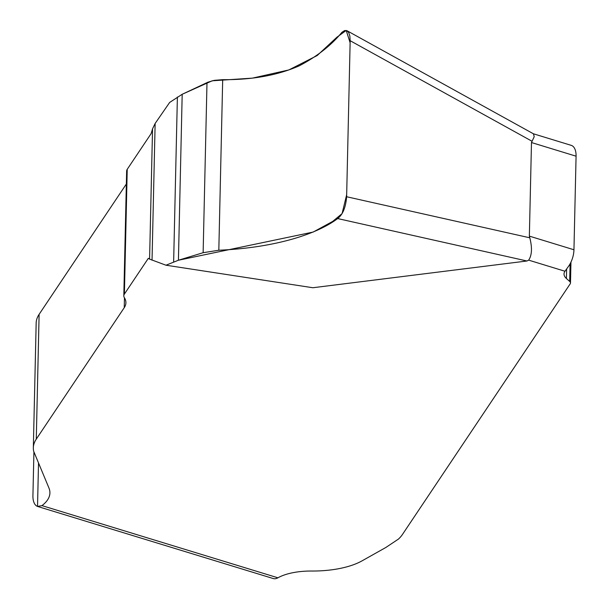 <?xml version="1.0" encoding="UTF-8"?>
<svg xmlns="http://www.w3.org/2000/svg" width="609" height="609" viewBox="0 0 609 609"><rect width="100%" height="100%" fill="white"/><g stroke="black" fill="none" stroke-linecap="round" stroke-linejoin="round"><path stroke-width="0.91" d="M126.345 184.017L39.113 314.351A85.443 34.873 -178.7 0 0 36.167 323.059L33.335 447.836A85.443 34.873 1.3 0 1 36.281 439.127L124.236 307.705A48.141 19.648 -178.7 0 0 125.903 302.802A48.141 19.648 -178.7 0 0 124.358 297.649A17.09 6.973 1.3 0 1 123.81 295.822A17.09 6.973 1.3 0 1 124.396 294.078L148.322 258.338L149.586 259.107L152.547 128.826L155.135 123.467L169.66 102.434L182.19 94.281L207.905 82.2L214.201 80.358L222.688 79.665C252.111 79.924 277.628 75.31 299.24 65.825C317.205 56.371 331.418 45.203 341.877 32.338L344.648 30.541L347.054 30.754L533.91 134.064M152.547 128.826L151.154 133.569L127.228 169.31A17.09 6.973 -178.7 0 0 126.642 171.053L123.81 295.822M33.335 447.836A85.443 34.873 1.3 0 0 33.67 451.269L48.895 487.893A68.353 27.9 -178.7 0 1 49.908 492.963A68.353 27.9 -178.7 0 1 41.952 505.622L37.53 506.429A17.09 8.853 107 0 1 32.924 495.68L33.914 452.167M37.728 506.498L273.274 578.55A17.09 8.853 -73 0 0 277.917 577.804A42.721 17.44 -178.7 0 1 311.542 571.036A64.082 26.157 1.3 0 0 361.982 560.889L385.847 547.476L398.514 539.034A85.443 34.873 1.3 0 0 402.427 534.504L570.191 283.84A8.541 3.487 1.3 0 0 570.488 282.972L570.96 262.129M564.977 271.249L528.665 260.142C531.954 255.232 532.335 247.787 529.8 237.799L529.358 236.125L573.952 249.766A17.09 8.853 107 0 1 568.737 266.034L564.977 271.249A25.631 10.46 -178.7 0 0 564.025 273.951A25.631 10.46 -178.7 0 0 566.408 278.503L569.689 281.449A8.541 3.487 1.3 0 1 570.488 282.972M528.665 260.142L526.968 260.995L312.851 287.737L165.968 265.212L149.586 259.107M529.358 236.125L531.482 142.544L534.215 136.69L533.469 133.82M573.952 249.766L576.076 156.186L531.482 142.544M526.968 260.995L337.652 218.562C318.164 233.369 277.034 247.665 218.821 250.238L203.132 252.705L178.422 260.241L165.968 265.212M337.652 218.562C342.776 214.65 345.767 207.372 346.628 196.745L350.167 40.712L349.863 36.053L348.736 32.581L347.054 30.754M218.821 250.238L222.688 79.665M571.47 145.437A17.09 8.853 107 0 1 576.076 156.186M182.19 94.281L178.422 260.241L313.178 232.059L332.727 221.394L342.06 213.637L346.673 194.667L350.122 42.782L346.216 30.45L336.906 37.225L317.182 55.541L288.872 69.936L252.4 78.135L212.191 80.799L182.19 94.281L178.422 260.241M41.952 505.622L277.917 577.804M346.628 196.745L529.8 237.799M531.992 141.235L350.167 40.712M124.396 294.078L127.228 169.31M124.236 307.705L124.464 297.824M36.281 439.127L39.113 314.351M37.53 506.429L38.504 463.38M203.132 252.705L206.991 82.611M173.641 261.954L177.386 97.037M152.037 260.172L155.135 123.467M569.689 281.449L570.093 263.826M566.408 278.503L566.621 268.972M533.119 133.698L571.311 145.384"/></g></svg>

